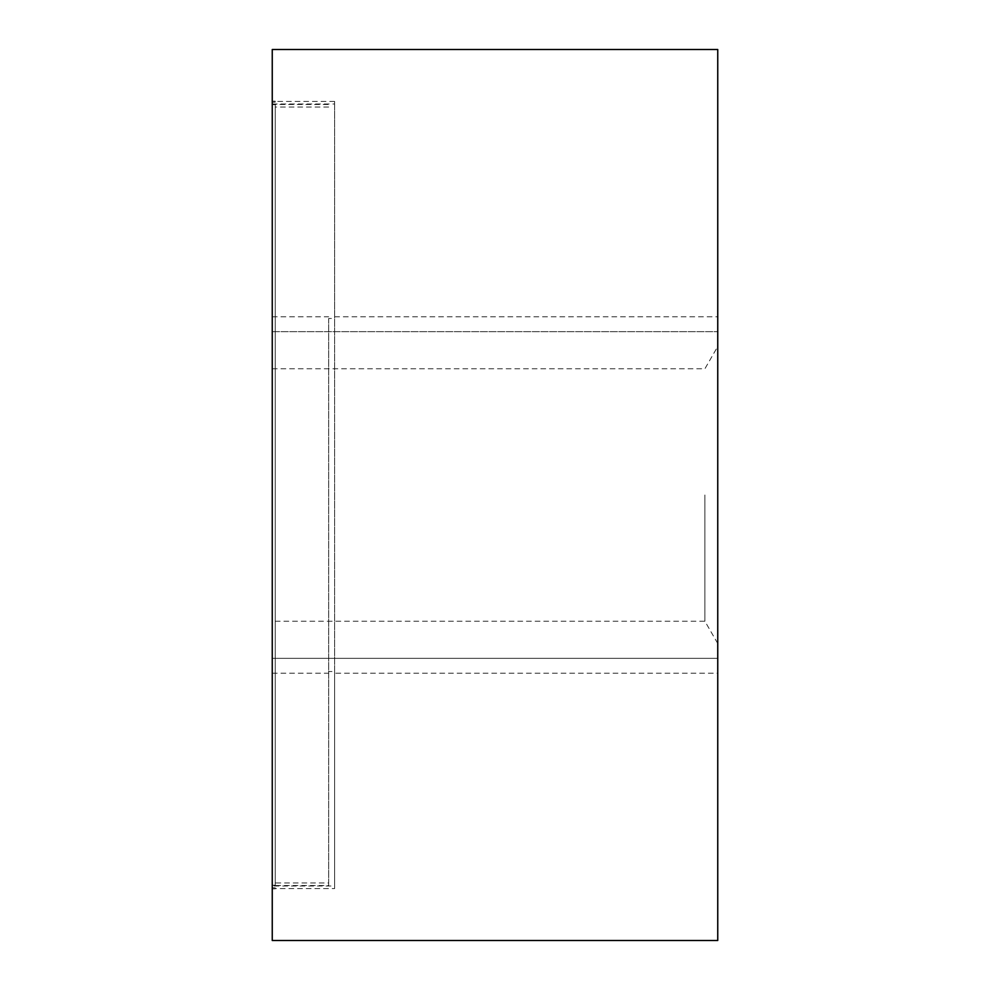 <?xml version="1.0" encoding="UTF-8"?>
<svg xmlns="http://www.w3.org/2000/svg" width="990" height="990" viewBox="0 0 990 990"><rect width="100%" height="100%" fill="white"/><g stroke="black" fill="none" stroke-linecap="round" stroke-linejoin="round"><path stroke-width="0.74" stroke-dasharray="4.95 3.71" d="M272.25 495L272.25 621.225L272.25 495M704.892 495L704.892 621.225L704.892 495M717.75 495L717.75 643.5L717.75 495M272.25 887.844L275.22 887.844L275.22 888.562L334.62 888.562L334.62 886.013L272.25 886.013L272.25 888.822L275.22 888.822L275.22 887.844M328.68 318.483L328.68 885.505L275.22 885.505L275.22 882.956L328.68 882.956L328.68 318.483L334.62 318.483L334.62 671.517L328.68 671.517M328.68 885.505L328.68 882.956M275.22 882.956L275.22 885.357L272.25 885.357L272.25 886.013M334.62 671.517L334.62 886.013M272.25 658.35L272.25 331.65L272.25 658.35L717.75 658.35L717.75 331.65L717.75 658.35L272.25 658.35M334.62 888.562L334.62 673.2L717.75 673.2L717.75 940.5L272.25 940.5L272.25 888.822M334.62 673.2L334.62 101.438L275.22 101.438L275.22 102.156L275.22 101.178L272.25 101.178L272.25 49.5L717.75 49.5L717.75 673.2M272.25 101.178L272.25 885.357M328.68 107.044L275.22 107.044L275.22 104.495L328.68 104.495M272.25 104.643L275.22 104.643L275.22 107.044M272.25 103.987L334.62 103.987L334.62 318.483M275.22 102.156L272.25 102.156M334.62 101.438L334.62 103.987M275.22 885.357L275.22 104.643M275.22 104.742L275.22 885.258L272.25 885.258L272.25 104.742L275.22 104.495M272.25 316.8L328.68 316.8M272.25 885.258L272.25 104.742M334.62 316.8L717.75 316.8M272.25 673.2L328.68 673.2M272.25 331.65L717.75 331.65L272.25 331.65M717.75 643.5L704.892 621.225L272.25 621.225M272.25 368.775L704.892 368.775L717.75 346.5"/><path stroke-width="1.49" d="M272.25 49.5L272.25 940.5L717.75 940.5L717.75 49.5L272.25 49.5"/></g></svg>
